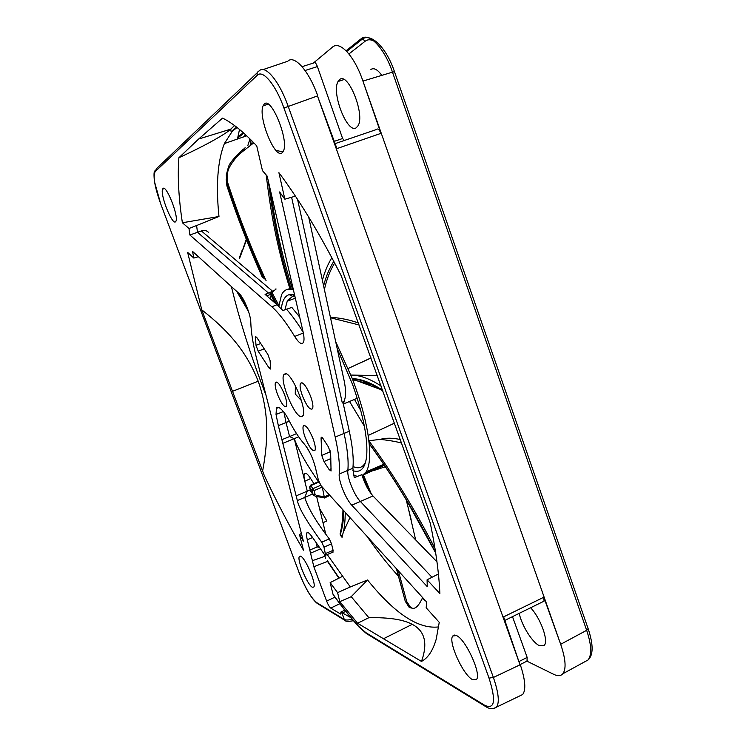<?xml version="1.0" encoding="UTF-8"?>
<svg xmlns="http://www.w3.org/2000/svg" width="746" height="746" viewBox="0 0 746 746"><rect width="100%" height="100%" fill="white"/><g stroke="black" fill="none" stroke-linecap="round" stroke-linejoin="round"><path stroke-width="1.12" d="M352.233 619.273C348.373 620.168 345.724 620.234 344.288 619.46L316.574 602.526C311.035 597.938 305.179 587.867 298.997 572.313L160.595 203.546C154.664 186.798 152.846 176.168 155.149 171.655L257.258 75.299C262.769 69.257 275.75 84.736 283.937 108.011L489.022 678.105C496.165 700.662 494.766 709.744 484.825 705.352L365.745 632.571L358.639 626.323C350.182 617.007 341.631 606.312 332.996 594.226L330.142 582.598L337.593 592.641L339.775 601.677L357.586 623.246L421.471 661.432C427.962 658.075 432.876 650.68 436.196 639.238L439.245 622.332L426.171 607.776L426.749 602.125L321.106 485.777L318.383 480.07L315.306 467.08C312.751 457.699 309.18 450.127 304.573 444.374C299.239 438.35 293.784 429.901 288.217 419.047C285.149 412.613 277.699 404.127 276.43 408.388L276.029 414.459L278.333 425.63L297.337 500.557C298.642 506.515 303.035 516.372 321.75 542.221L323.978 547.182L325.629 555.201L324.305 554.297L311.772 536.355C308.975 532.691 307.324 531.572 306.839 533.008C306.252 533.623 306.401 535.861 307.277 539.731L313.852 566.736L326.636 601.117C328.053 604.698 329.424 607.02 330.73 608.083L339.831 603.728M350.862 617.641L340.866 612.084L340.698 614.098L330.73 608.083M175.487 221.832L175.991 221.114C178.676 215.827 166.227 184.551 163.001 188.496L162.572 189.186C160.026 194.697 172.037 225.04 175.487 221.832M312.322 587.223L313.824 587.037C316.481 583.969 305.384 557.924 300.731 556.255L299.342 556.535C296.824 559.752 307.483 584.985 312.322 587.223M456.515 635.592L452.785 635.965C447.833 641.262 462.874 674.776 472.405 679.569L476.461 679.466C481.757 674.431 465.728 639.285 456.515 635.592M335.196 437.053C338.684 452.645 340.017 464.982 339.216 474.055C338.358 480.666 345.734 498.99 351.767 505.191L427.244 586.617L427.085 579.819L439.87 593.536C439.04 573.693 435.85 550.222 430.302 523.151L341.258 275.843L338.302 270.043C318.02 230.887 298.223 198.436 278.911 172.69L284.86 199.191L279.61 191.946L335.196 437.053L344.074 433.426C347.487 449.045 348.736 461.401 347.832 470.512C346.89 477.095 354.191 495.223 360.234 501.312L431.99 577.264M271.842 306.774C278.743 312.854 286.352 322.748 294.679 336.455C298.82 343.02 301.738 344.997 303.445 342.367C304.321 340.325 304.181 336.726 303.025 331.569L267.189 176.14L262.461 170.629L256.736 145.89C243.886 132.21 232.5 122.941 222.56 118.11L198.66 139.017L178.881 157.76C177.455 176.14 178.62 197.811 182.378 222.756L188.99 228.49L189.885 235.018L271.842 306.774L277.036 304.713L265.063 294.372L272.663 291.285C275.377 289.858 276.468 289.047 275.936 288.851M256.727 359.022C253.099 344.792 251.113 332.595 250.796 322.412C250.824 314.915 243.755 297.374 239.196 293.626L192.571 251.421L193.82 258.069L187.638 252.372L201.774 309.842L264.336 475.603C276.775 502.011 289.821 526.862 303.463 550.166L299.472 534.481L303.361 541.13L256.727 359.022M310.625 396.312C306.242 385.831 302.848 381.514 300.442 383.369C299.631 385.663 300.284 389.813 302.4 395.8C306.681 406.094 310.056 410.412 312.537 408.771C313.404 406.551 312.76 402.402 310.625 396.312M284.562 394.681C280.552 385.057 277.521 381.019 275.451 382.595C274.761 384.694 275.423 388.573 277.447 394.242C281.363 403.717 284.385 407.754 286.511 406.356C287.247 404.332 286.604 400.443 284.562 394.681M313.124 438.862C308.872 428.698 305.59 424.39 303.286 425.947C302.54 427.999 303.165 431.831 305.17 437.464C309.329 447.46 312.593 451.778 314.971 450.407C315.763 448.43 315.148 444.588 313.124 438.862M264.326 103.974L263.096 105.829C257.846 116.936 274.733 158.954 282.007 152.893L283.452 150.972C289.094 140.267 271.199 96.318 264.326 103.974M321.078 438.294L321.768 455.414L323.988 461.541L329.107 469.588L331.065 471.015L330.655 453.167L328.371 446.863L323.13 438.741L321.19 437.417L321.078 438.294L322.365 437.725M270.705 368.048L270.052 360.402L267.842 354.397L256.82 337.518L255.328 336.586L256.018 345.333L258.181 351.189L269.082 368.03L270.63 369.056L270.705 368.048M285.289 373.625L283.732 374.809C279.787 381.243 294.381 416.538 301.207 416.744L302.988 415.727C307.249 409.591 291.705 372.478 285.289 373.625M313.852 566.736L327.578 561.365M312.546 560.628L324.967 556.292L324.557 554.642M338.88 578.187L327.429 561.281M325.424 558.25L324.967 556.292M327.196 554.548L350.322 586.953L337.593 592.641M330.142 582.598L342.33 576.444M332.996 594.226L333.275 594.804M423.364 598.404L422.562 598.73L425.518 600.772M438.406 573.972L427.076 579.819M339.775 601.677L351.226 596.679L367.536 579.978C394.802 613.744 418.525 629.391 438.695 626.91M367.536 579.978L350.322 586.953M323.009 522.76L326.804 520.894L319.493 508.334M231.363 286.529L234.971 300.834C241.918 327.046 250.395 353.585 260.391 380.46L265.958 395.063M208.703 232.584C206.884 230.505 204.441 229.954 201.364 230.934L197.476 232.286L268.457 293.038M188.99 228.49L196.599 225.525L197.476 232.286L189.885 235.018M196.599 225.525L218.979 216.499C215.79 185.325 217.599 161.015 224.387 143.558L232.267 131.277L237.088 127.501M284.86 199.191L295.416 196.151M262.508 471.705C269.054 436.811 268.318 410.141 258.2 381.197C246.898 352.634 229.992 331.942 201.774 309.842M299.472 534.481L301.403 533.474M325.704 533.819L316.64 496.631M313.544 483.828L313.255 482.634M310.429 453.745L306.942 447.507M318.654 546.212L317.106 546.93L319.409 547.284M315.968 542.37L317.106 546.93L309.898 550.054M332.893 552.18L333.098 550.362L331.513 543.806L329.284 538.854C316.164 521.78 307.986 507.979 304.76 497.442L297.337 500.557M320.51 548.87L310.653 553.15M329.284 538.854L321.75 542.221M310.261 489.889L296.134 495.876M313.907 483.66L310.951 478.979C307.688 473.906 305.496 472.199 304.377 473.841C303.781 475.099 303.92 477.571 304.806 481.254L307.277 491.213L304.76 497.442L312.499 494.001M310.662 478.522L304.806 481.254L294.269 438.695C298.736 450.575 306.895 465.038 318.756 482.075L318.197 481.739M324.034 497.591L324.268 496.892L329.154 494.645M323.494 497.535L324.333 498.02L324.268 496.892L322.263 487.054M310.457 490.392L313.143 494.924L310.588 490.915L309.721 487.371L311.054 485.525L318.756 482.075L319.419 482.988M298.689 436.82L282.809 443.329M321.694 486.42L321.946 487.194L314.15 490.57L315.045 494.253L316.612 495.624L315.567 496.5M315.045 494.253L312.835 494.132L311.931 490.448L309.581 487.091L310.504 485.18L314.15 490.57L311.931 490.448L313.227 488.537L320.715 485.292M296.535 433.613L289.569 436.578L294.269 438.695M289.317 421.173L286.063 422.544L289.569 436.578L281.895 439.674M283.946 412.286L286.063 422.544L278.333 425.63M351.226 596.679L368.85 617.697L357.586 623.246M368.85 617.697C388.806 617.315 403.269 619.525 412.23 624.337C424.912 630.976 427.99 643.341 421.471 661.432M436.97 561.85L372.963 495.941C368.393 490.784 364.682 483.697 361.847 474.68L354.247 477.692L352.886 468.246C353.856 459.126 352.653 446.77 349.296 431.179L342.992 402.514C345.016 400.695 345.836 396.117 345.473 388.787L344.447 382.101M299.696 317.097L291.817 307.408L282.893 310.513L277.036 304.713M291.602 197.252L344.074 433.426L349.296 431.179M297.57 199.434L342.311 402.971L342.992 402.514M275.899 150.328L282.93 151.951M218.979 216.499L182.378 222.756M234.542 125.561L229.181 130.587C219.697 137.516 202.931 146.57 178.881 157.76M269.996 298.633L271.544 294.027L273.521 290.903M198.389 256.689L193.82 258.069M266.014 293.999L266.667 295.752M330.711 454.808L329.974 450.192M286.436 309.18C291.742 315.036 297.328 322.72 303.174 332.231M343.458 404.602L344.251 400.611M370.902 69.434C373.96 67.569 377.597 69.546 381.831 75.355M313.348 63.084L332.418 47.175C339.654 40.303 354.313 55.866 362.687 80.372L560.899 644.926C565.729 659.38 566.363 669.003 562.792 673.787C560.74 676.081 557.728 676.268 553.746 674.347L526.9 661.143M236.594 127.109L231.745 131.156M346.069 50.765L360.989 38.876C368.813 31.798 384.171 47.502 392.471 72.138L394.503 71.747C386.251 47.24 371.247 33.197 362.621 38.857L365.12 41.244L348.923 53.945M363.227 80.997L392.471 72.138L586.664 630.314C591.531 644.982 591.998 654.867 588.062 659.958L584.519 661.898M239.513 129.45L237.452 139.026M313.609 63L302.055 66.674M313.926 62.608C315.008 62.03 316.164 63.354 317.395 66.581L342.61 138.514L334.301 141.339M335.131 143.614L376.525 129.506C377.821 128.191 379.285 129.487 380.917 133.375L362.687 80.372M344.335 140.481L342.61 138.514M356.252 127.762C347.459 134.261 331.187 92.952 338.031 81.519L339.579 79.589C348.028 71.532 365.298 114.67 358.043 125.748L356.252 127.762M560.899 644.926L543.797 597.238L503.625 616.858L520.018 664.826L317.47 95.936L336.94 148.594L380.917 133.375M257.258 75.299C256.708 73.211 257.351 71.756 259.179 70.917C265.128 64.296 279.237 80.96 288.142 106.193L493.376 677.471C498.598 692.689 499.643 702.573 496.528 707.124L493.386 708.569M263.077 69.592L287.769 61.237C294.213 54.551 308.602 70.45 317.507 95.115M519.43 696.074L522.657 694.517C526.079 689.975 525.37 680.249 520.512 665.339M543.797 597.238L544.039 601.164L543.48 601.444M527.002 661.096L527.161 657.413L512.493 616.653M519.216 613.352C521.557 625.232 532.402 642.744 539.619 645.775L544.244 645.346C548.832 641.084 540.691 618.331 530.63 607.748M277.036 408.155L277.083 407.577M278.827 306.336L281.54 294.782C283.116 291.602 285.298 289.746 288.087 289.206L293.374 289.718M335.663 341.565L352.336 378.707C360.215 399.53 365.475 418.459 368.132 435.487L369.149 443.525C370.389 457.074 369.391 466.53 366.127 471.892L362.146 475.678M357.576 476.377L353.623 475.295M330.665 453.372L330.096 452.598M352.867 470.67L354.136 471.034C361.055 472.619 365.223 467.733 366.631 456.384C368.086 439.226 363.395 415.233 352.55 384.395L337.183 348.596M294.567 294.866L289.14 294.642C284.851 296.031 282.24 300.75 281.307 308.797M248.567 311.623L236.724 291.388M244.194 300.974L241.471 296.349M239.559 258.414L246.516 239.923M246.963 307.128L238.832 293.299M226.178 179.003L226.887 185.81L226.299 174.816L228.556 166.619M274.976 302.932L271.003 295.304M270.556 294.418L269.623 292.553M262.452 277.568C248.856 247.187 237.004 216.61 226.887 185.838M277.148 304.816L271.507 294.111M271.479 294.055L270.528 292.171M264.168 279.013C250.675 249.108 242.571 229.209 226.971 183.134L227.754 182.863C226.532 177.408 227.045 172.289 229.274 167.514C232.892 161.024 237.247 155.765 242.319 151.755L253.817 142.812M278.901 305.515L271.563 291.742M266.08 280.608C251.775 249.845 239 217.263 227.754 182.863M289.84 288.543L288.087 289.206L289.858 288.571M294.586 294.968L292.964 296.181M292.898 296.237L287.919 300.041M290.017 289.075C276.067 244.474 270.574 210.409 266.163 174.918M322.393 280.319C324.706 271.721 327.858 264.196 331.849 257.734M371.032 357.894L348.233 368.431L371.06 357.996M377.42 375.592L350.918 375.061M350.928 375.061C359.926 375.098 370.016 378.763 381.206 386.074M394.531 423.122L368.132 435.487M401.712 443.133C396.592 441.632 389.412 440.382 380.171 439.375L368.85 440.755C392.657 473.216 414.711 509.154 435.011 548.571M380.171 439.375C385.99 437.753 392.741 437.818 400.443 439.58M384.246 465.066L364.878 473.598M384.423 465.317L363.433 474.913L371.387 494.122M398.383 570.886L406.71 601.5L405.404 601.472L409.181 607.375L411.307 608.065M422.488 597.443L422.115 598.637C417.984 607.235 414.133 610.135 410.542 607.319L406.71 601.518M385.374 466.744L372.804 470.829M345.239 512.362C345.184 520.335 344.549 526.928 343.346 532.14L342.097 536.635L340.353 534.369L340.39 535.246M342.414 537.027L341.976 537.251L342.097 536.644M343.626 510.581C343.747 518.946 342.647 526.881 340.353 534.369L340.773 530.732C341.789 526.555 342.47 521.249 342.806 514.805L342.992 509.882M368.71 490.253L362.584 475.482M396.564 568.89L405.218 601.117M411.988 607.971L409.573 606.582M435.664 552.711C422.823 528.131 411.354 507.662 401.236 491.325C389.953 473.001 379.257 457.065 369.149 443.525L369.382 444.047M382.726 390.298C370.743 382.521 360.616 378.66 352.336 378.707L353.716 379.938L372.002 384.777M380.516 389.44L356.392 380.553M359.106 324.958L330.506 317.777M330.394 317.255C340.633 317.964 349.967 319.885 358.397 322.999M324.398 289.579C326.655 279.302 330.077 270.462 334.674 263.068M323.615 285.97C325.713 277.13 329.098 268.924 333.779 261.361M268.336 181.119C270.789 200.693 273.679 218.597 277.027 234.813C280.878 253.519 285.578 271.637 291.136 289.178L293.159 288.767M292.385 288.972C282.091 255.953 274.882 223.53 270.779 191.703M353.035 466.614L355.628 467.472C359.535 468.367 362.603 467.043 364.822 463.518L365.661 461.933M294.838 296.031L292.6 296.311L287.229 301.235L284.897 309.758M345.64 620.784L344.288 619.46L341.649 612.382M316.574 602.526L317.759 603.738M298.913 572.098L298.913 572.219C305.133 588.016 311.213 598.395 317.143 603.365L344.885 620.355C345.501 621.521 348.354 621.642 353.455 620.709M342.255 613.063L345.734 611.338M334.963 597.145L326.636 601.117M339.132 578.057L327.28 560.47M398.672 576.425C388.023 564.825 377.457 551.443 366.967 536.29M247.803 145.638L249.966 138.924M333.098 550.362L325.536 553.513M307.277 539.731L312.602 537.549M331.513 543.806L323.978 547.182M324.202 496.603L316.612 495.624M276.029 414.459L283.377 411.578M412.23 624.337L383.211 638.884M372.963 495.941L351.767 505.191M272.663 291.285L201.364 230.934M294.679 336.455L303.333 332.996M331.131 468.786L329.107 469.588M330.823 458.594L323.988 461.541M330.03 451.871L321.768 455.414M270.658 367.452L269.082 368.03M264.215 348.839L258.181 351.189M260.727 343.496L256.018 345.333M256.54 337.117L255.272 337.64M301.207 416.744L302.755 416.1M231.129 129.039L198.66 139.017M339.216 474.055L352.886 468.246M232.276 391.426L258.2 381.197M252.335 141.283L251.449 144.584M242.674 137.217L245.695 134.849M374.194 41.226C370.659 39.305 367.638 39.314 365.12 41.244M243.299 132.685L237.815 137.059M360.989 38.876L362.621 38.857L346.75 51.465M394.503 71.747L588.118 628.598L586.664 630.314L560.936 644.152M160.595 203.546L298.997 572.322M154.991 170.89C153.928 171.03 153.741 174.545 154.422 181.446L160.623 203.611M257.277 72.726L156.483 168.652L155.149 171.655M317.395 66.581L305.058 70.516M283.937 108.011L317.47 95.936M520.018 664.826L493.376 677.471L489.022 678.105M486.513 707.077L484.825 705.352M519.16 661.441L527.161 657.413M359.124 627.134L358.639 626.323M365.745 632.571L367.069 633.932M242.04 250.46L241.62 252.698M246.264 239.289L242.291 250.917M242.04 150.347L237.489 154.692C232.276 160.204 229.339 164.092 228.686 166.349L229.274 167.514M406.169 499.699L411.111 519.421M245.21 147.708L244.063 148.622L243.653 150.627M243.42 149.135L242.618 149.815L242.319 151.755M364.337 426.087L349.52 401.469M360.794 410.608L354.49 399.427M344.801 610.163L341.127 611.981M224.387 143.558L246.73 135.809M325.629 555.201L333.173 552.059M306.839 533.008L307.93 532.56M304.377 473.841L305.673 473.234M329.872 495.428L324.351 498.02M313.171 494.962L315.875 496.538L324.221 497.61M310.634 485.124L318.188 481.748M310.886 491.698L310.467 490.7M310.448 490.635L309.581 487.091M278.78 407.484L276.43 408.388M308.685 217.039L344.699 383.276M232.267 131.277L229.181 130.587M266.826 295.892L271.544 294.027M321.2 437.436L321.675 437.231M255.337 336.605L255.803 336.418M343.747 403.847L357.25 398.289M283.732 374.79L286.212 373.811M303.286 425.947L304.601 425.369M300.442 383.369L302.009 382.707M275.451 382.595L276.757 382.045M250.227 145.507L251.029 139.978M243.849 133.18L237.61 138.122M588.118 628.589C593.452 644.684 593.434 655.137 588.062 659.958L562.792 673.787M268.206 104.17L263.096 105.829M333.182 594.683C341.845 606.787 350.433 617.539 358.929 626.91L366.37 633.513L485.609 706.537C489.693 709.194 493.33 709.39 496.528 707.124L522.657 694.517M544.039 601.164L504.855 620.402M527.441 660.872L520.232 664.518M452.785 635.965L454.678 635.042M344.009 79.57L338.013 81.519M162.572 189.186L164.344 188.579M300.312 556.096L299.342 556.535M241.359 252.288L239.252 258.153M415.653 539.899L406.411 500.1M343.346 532.14L349.939 517.538M276.887 407.736L276.85 408.221M342.983 519.813L343.449 510.385M341.976 537.251L340.307 535.143L340.129 533.521M342.787 514.945L341.994 524.056M342.862 513.239L342.796 514.88M342.964 509.854L342.862 513.192M410.542 607.319L409.181 607.375L405.209 601.099L396.424 568.732M368.477 489.861L362.509 475.5M383.724 464.292L366.127 471.892M435.711 553.019L407.046 501.172C393.953 479.221 381.365 460.133 369.261 443.889M382.95 390.932C368.477 382.269 358.565 378.53 353.194 379.723M292.6 296.311L289.14 294.642M295.332 298.176L287.229 301.235M295.388 385.682L295.257 394.028L301.412 400.593"/></g></svg>
